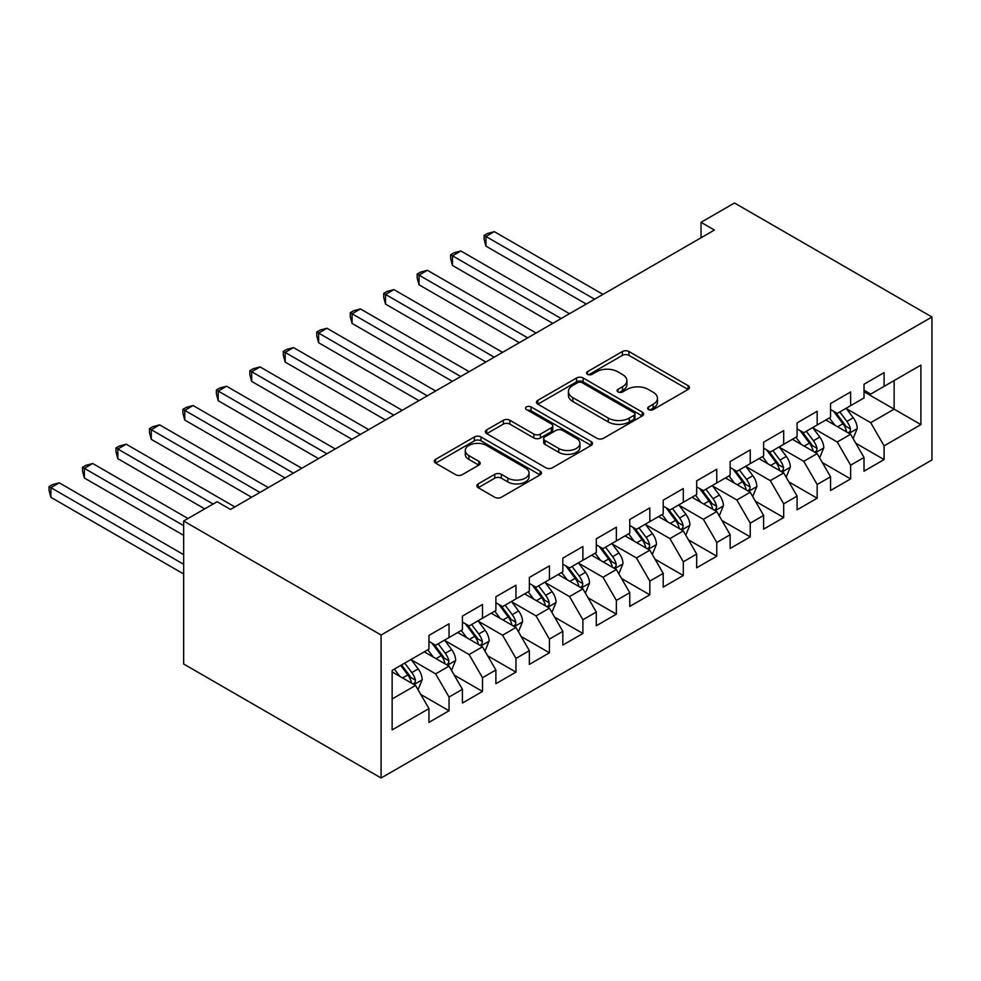 <?xml version="1.0" encoding="UTF-8"?>
<svg xmlns="http://www.w3.org/2000/svg" width="981" height="981" viewBox="0 0 981 981"><rect width="100%" height="100%" fill="white"/><g stroke="black" fill="none" stroke-linecap="round" stroke-linejoin="round"><path stroke-width="1.47" d="M648.588 409.604A3.25 1.876 0 0 0 653.187 409.604L688.086 389.445A4.647 2.685 0 0 0 689.447 387.556A4.647 2.685 0 0 0 688.086 385.656L628.956 351.517A4.647 2.685 0 0 0 622.395 351.517L587.484 371.664A3.25 1.876 0 0 0 586.54 373.001A3.25 1.876 0 0 0 587.484 374.325A3.25 1.876 0 0 0 592.083 374.325L596.607 371.713A14.862 8.584 0 0 1 617.625 371.713L622.555 374.558A14.862 8.584 0 0 1 626.908 380.628A14.862 8.584 0 0 1 622.555 386.698L618.042 389.31A3.25 1.876 0 0 0 617.086 390.634A3.25 1.876 0 0 0 618.042 391.959A3.25 1.876 0 0 0 622.641 391.959L627.153 389.359A14.862 8.584 0 0 1 648.171 389.359L653.101 392.204A14.862 8.584 0 0 1 657.454 398.261A14.862 8.584 0 0 1 653.101 404.331L648.588 406.943A3.25 1.876 0 0 0 647.632 408.268A3.25 1.876 0 0 0 648.588 409.604L648.588 406.943M478.176 483.891A4.647 2.685 0 0 0 476.827 485.791A4.647 2.685 0 0 0 478.176 487.692L494.767 497.269A4.647 2.685 0 0 0 501.34 497.269L540.102 474.89A4.647 2.685 0 0 0 541.463 472.989A4.647 2.685 0 0 0 540.102 471.088L480.972 436.95A4.647 2.685 0 0 0 474.399 436.95L435.638 459.329A4.647 2.685 0 0 0 434.276 461.229A4.647 2.685 0 0 0 435.638 463.13L455.675 474.694A4.647 2.685 0 0 0 462.247 474.694L478.838 465.117A4.647 2.685 0 0 0 480.2 463.228A4.647 2.685 0 0 0 478.838 461.328L468.906 455.589A12.422 7.174 0 0 1 465.264 450.512A12.422 7.174 0 0 1 472.928 443.89A12.422 7.174 0 0 1 486.478 445.448L525.399 467.912A12.422 7.174 0 0 1 529.041 472.989A12.422 7.174 0 0 1 521.377 479.623A12.422 7.174 0 0 1 507.827 478.066L501.34 474.314A4.647 2.685 0 0 0 494.767 474.314L478.176 483.891L478.176 487.692M183.655 521.021L381.094 635.026L381.094 778.007L183.655 664.002L183.655 521.021L217.12 501.708L230.498 509.433L714.426 230.044L701.035 222.319L701.035 237.77M701.035 222.319L734.499 202.993L931.95 316.998L381.094 635.026M596.926 438.286A4.647 2.685 0 0 0 603.499 438.286L642.261 415.907A4.647 2.685 0 0 0 643.622 414.007A4.647 2.685 0 0 0 642.261 412.106L583.131 377.979A4.647 2.685 0 0 0 576.57 377.979L537.809 400.358A4.647 2.685 0 0 0 536.448 402.247A4.647 2.685 0 0 0 537.809 404.147L596.926 438.286M527.766 410.303A3.25 1.876 0 0 1 531.064 410.757L531.064 406.894L591.187 441.597A4.647 2.685 0 0 1 592.549 443.498A4.647 2.685 0 0 1 591.187 445.399L552.426 467.778A4.647 2.685 0 0 1 545.853 467.778L486.723 433.639L486.723 429.85A4.647 2.685 0 0 0 485.362 431.738A4.647 2.685 0 0 0 486.723 433.639M486.723 429.85L503.314 420.26A4.647 2.685 0 0 1 509.887 420.26L533.86 434.117A4.647 2.685 0 0 0 540.433 434.117L551.432 427.753A4.647 2.685 0 0 0 552.793 425.864A4.647 2.685 0 0 0 551.432 423.964L526.466 409.555A3.25 1.876 0 0 1 525.522 408.219A3.25 1.876 0 0 1 527.52 406.49A3.25 1.876 0 0 1 531.064 406.894M381.094 778.007L931.95 459.979L931.95 316.998M864.016 391.762L894.132 409.163L894.132 380.567L920.901 365.104L884.089 386.355L884.089 372.633L864.016 384.233L864.016 397.955L850.625 405.68L850.625 391.959L830.551 403.559L830.551 417.268L817.161 425.006L817.161 411.284L797.087 422.872L797.087 436.594L783.696 444.319L783.696 430.598L763.61 442.198L763.61 455.92L750.232 463.645L750.232 449.923L730.146 461.511L730.146 475.233L716.768 482.959L716.768 469.249L696.682 480.837L696.682 494.559L683.303 502.284L683.303 488.563L663.217 500.163L663.217 513.885L649.827 521.61L649.827 507.888L629.753 519.476L629.753 533.198L616.362 540.923L616.362 527.214L596.289 538.802L596.289 552.524L582.898 560.249L582.898 546.527L562.824 558.128L562.824 571.837L549.434 579.575L549.434 565.853L529.36 577.441L529.36 591.163L515.969 598.888L515.969 585.179L495.883 596.767L495.883 610.489L482.505 618.214L482.505 604.492L462.419 616.093L462.419 629.802L449.04 637.54L449.04 623.818L428.955 635.406L428.955 649.128L392.142 670.379L392.142 729.889L428.955 708.638L415.564 685.449L392.142 671.924M920.901 365.104L920.901 424.614L884.089 445.865L870.711 422.676L846.444 408.672M855.812 443.265L884.089 459.586L884.089 445.865M884.089 459.586L864.016 471.174L864.016 457.465L850.625 465.19L837.247 442.002L812.979 427.998M822.348 462.578L850.625 478.912L850.625 465.19M850.625 478.912L830.551 490.5L830.551 476.778L817.161 484.516L803.77 461.328L779.515 447.311M788.883 481.904L817.161 498.225L817.161 484.516M817.161 498.225L797.087 509.826L797.087 496.104L783.696 503.829L770.306 480.641L746.051 466.637M755.419 501.23L783.696 517.551L783.696 503.829M783.696 517.551L763.61 529.139L763.61 515.43L750.232 523.155L736.841 499.967L712.574 485.963M721.955 520.543L750.232 536.877L750.232 523.155M750.232 536.877L730.146 548.465L730.146 534.743L716.768 542.481L703.377 519.292L679.11 505.276M688.49 539.869L716.768 556.19L716.768 542.481M716.768 556.19L696.682 567.791L696.682 554.069L683.303 561.794L669.913 538.606L645.645 524.602M655.014 559.195L683.303 575.516L683.303 561.794M683.303 575.516L663.217 587.104L663.217 573.395L649.827 581.12L636.448 557.931L612.181 543.928M621.549 578.508L649.827 594.842L649.827 581.12M649.827 594.842L629.753 606.43L629.753 592.708L616.362 600.433L602.984 577.257L578.716 563.241M588.085 597.834L616.362 614.155L616.362 600.433M616.362 614.155L596.289 625.755L596.289 612.034L582.898 619.759L569.507 596.571L545.252 582.567M554.621 617.147L582.898 633.481L582.898 619.759M582.898 633.481L562.824 645.069L562.824 631.359L549.434 639.085L536.043 615.896L511.788 601.893M521.156 636.473L549.434 652.806L549.434 639.085M549.434 652.806L529.36 664.395L529.36 650.673L515.969 658.398L502.579 635.222L478.323 621.206M487.692 655.798L515.969 672.12L515.969 658.398M515.969 672.12L495.883 683.72L495.883 669.998L482.505 677.724L469.114 654.535L444.847 640.532M454.228 675.112L482.505 691.446L482.505 677.724M482.505 691.446L462.419 703.034L462.419 689.312L449.04 697.05L435.65 673.861L411.382 659.857M420.763 694.438L449.04 710.759L449.04 697.05M449.04 710.759L428.955 722.359L428.955 708.638M428.955 641.402L435.65 645.265L449.04 637.54M392.142 698.975L415.564 685.449M462.419 622.077L469.114 625.939L482.505 618.214M435.65 673.861L449.04 666.136L424.27 651.838M462.419 689.312L449.04 666.136M495.883 602.763L502.579 606.626L515.969 598.888M469.114 654.535L482.505 646.81L457.735 632.512M495.883 669.998L482.505 646.81M529.36 583.437L536.043 587.3L549.434 579.575M502.579 635.222L515.969 627.484L491.199 613.186M529.36 650.673L515.969 627.484M562.824 564.112L569.507 567.974L582.898 560.249M536.043 615.896L549.434 608.171L524.663 593.873M562.824 631.359L549.434 608.171M596.289 544.798L602.984 548.661L616.362 540.923M569.507 596.571L582.898 588.845L558.14 574.547M596.289 612.034L582.898 588.845M629.753 525.473L636.448 529.335L649.827 521.61M602.984 577.257L616.362 569.52L591.604 555.221M629.753 592.708L616.362 569.52M663.217 506.147L669.913 510.01L683.303 502.284M636.448 557.931L649.827 550.206L625.069 535.908M663.217 573.395L649.827 550.206M696.682 486.834L703.377 490.696L716.768 482.959M669.913 538.606L683.303 530.88L658.533 516.582M696.682 554.069L683.303 530.88M730.146 467.508L736.841 471.37L750.232 463.645M703.377 519.292L716.768 511.555L691.997 497.257M730.146 534.743L716.768 511.555M763.61 448.182L770.306 452.045L783.696 444.319M736.841 499.967L750.232 492.241L725.462 477.943M763.61 515.43L750.232 492.241M797.087 428.869L803.77 432.731L817.161 425.006M770.306 480.641L783.696 472.916L758.926 458.618M797.087 496.104L783.696 472.916M830.551 409.543L837.247 413.406L850.625 405.68M803.77 461.328L817.161 453.602L792.39 439.304M830.551 476.778L817.161 453.602M864.016 390.217L870.711 394.08L884.089 386.355M837.247 442.002L850.625 434.276L825.867 419.978M864.016 457.465L850.625 434.276M870.711 422.676L894.132 409.163L920.901 424.614M649.888 410.058L653.101 408.194A14.862 8.584 0 0 0 657.454 402.136L657.454 398.261M626.908 380.628L626.908 384.491A14.862 8.584 0 0 1 622.555 390.561L619.342 392.425M688.024 389.482L628.956 355.38A4.647 2.685 0 0 0 622.395 355.38L588.784 374.779M642.199 415.944L583.131 381.842A4.647 2.685 0 0 0 576.57 381.842L537.87 404.184M634.057 415.331A3.25 1.876 0 0 0 635.001 414.007A3.25 1.876 0 0 0 634.057 412.682L582.15 382.713A3.25 1.876 0 0 0 577.551 382.713L572.794 385.459A14.862 8.584 0 0 0 568.428 391.529A14.862 8.584 0 0 0 572.794 397.599L608.269 418.09A14.862 8.584 0 0 0 629.287 418.09L634.057 415.331L634.057 419.194A3.25 1.876 0 0 0 635.001 417.869L635.001 414.007M568.428 391.529L568.428 395.404A14.862 8.584 0 0 0 572.794 401.462L572.794 397.599M634.057 419.194L629.287 421.953A14.862 8.584 0 0 1 608.269 421.953L572.794 401.462M486.784 433.676L503.314 424.135L503.314 420.26M552.793 425.864L552.793 429.727A4.647 2.685 0 0 1 551.432 431.628L540.433 437.98A4.647 2.685 0 0 1 533.86 437.98L509.887 424.135A4.647 2.685 0 0 0 503.314 424.135M531.064 410.757L591.126 445.435M558.741 448.476A12.422 7.174 0 0 0 572.291 450.034A12.422 7.174 0 0 0 579.955 443.4A12.422 7.174 0 0 0 576.313 438.335L562.604 430.414A4.647 2.685 0 0 0 556.031 430.414L545.031 436.766A4.647 2.685 0 0 0 543.67 438.666A4.647 2.685 0 0 0 545.031 440.555L558.741 448.476L558.741 452.339A12.422 7.174 0 0 0 572.291 453.896A12.422 7.174 0 0 0 579.955 447.262L579.955 443.4M543.67 438.666L543.67 442.529A4.647 2.685 0 0 0 545.031 444.418L545.031 440.555M558.741 452.339L545.031 444.418M529.041 472.989L529.041 476.852A12.422 7.174 0 0 1 521.377 483.486A12.422 7.174 0 0 1 507.827 481.929L501.34 478.176A4.647 2.685 0 0 0 494.767 478.176L478.25 487.729M465.264 450.512L465.264 454.375A12.422 7.174 0 0 0 468.906 459.451L468.906 455.589M478.777 465.153L468.906 459.451M540.04 474.927L480.972 440.825A4.647 2.685 0 0 0 474.399 440.825L435.699 463.167M853.102 438.568L857.247 428.439A12.545 7.247 -120 0 0 853.249 417.759L846.137 408.268M834.806 425.141L829.411 417.931M826.885 420.567L826.272 419.745M602.984 294.386L494.314 231.651L485.951 236.482L485.951 246.145L586.246 304.049M848.258 432.915L850.208 431.162L850.478 428.979A12.545 7.247 -120 0 0 846.897 421.425L839.785 411.934M835.726 412.535L844.506 424.258A6.389 3.691 60 0 1 845.671 426.195L850.478 428.979M833.519 411.26L842.875 423.743A12.545 7.247 60 0 1 846.468 431.297L846.713 432.02M485.951 246.145L484.111 239.278L484.111 235.415L594.609 299.217M484.111 235.415L487.459 233.49L494.314 231.651M819.638 457.882L823.782 447.765A12.545 7.247 -120 0 0 819.785 437.085L812.673 427.593M801.342 444.467L795.947 437.256M793.421 439.88L792.795 439.071M569.507 313.712L460.849 250.977L452.486 255.808L452.486 265.459L552.781 323.374M814.794 452.229L816.744 450.487L817.014 448.292A12.545 7.247 -120 0 0 813.421 440.751L806.321 431.26M802.262 431.848L811.042 443.571A6.389 3.691 60 0 1 812.194 445.521L817.014 448.292M800.055 430.585L809.411 443.069A12.545 7.247 60 0 1 813.004 450.61L813.249 451.346M452.486 265.459L450.647 258.604L450.647 254.741L561.144 318.543M450.647 254.741L453.995 252.804L460.849 250.977M786.173 477.207L790.318 467.079A12.545 7.247 -120 0 0 786.321 456.398L779.208 446.907M767.878 463.792L762.47 456.57M759.944 459.206L759.331 458.385M536.043 333.025L427.385 270.29L419.022 275.121L419.022 284.784L519.317 342.688M781.33 471.554L783.279 469.801L783.549 467.618A12.545 7.247 -120 0 0 779.956 460.077L772.856 450.586M768.797 451.174L777.577 462.897A6.389 3.691 60 0 1 778.73 464.835L783.549 467.618M766.59 449.899L775.946 462.394A12.545 7.247 60 0 1 779.539 469.936L779.785 470.659M419.022 284.784L417.17 277.93L417.17 274.067L527.68 337.856M417.17 274.067L420.518 272.129L427.385 270.29M752.709 496.533L756.854 486.404A12.545 7.247 -120 0 0 752.856 475.724L745.744 466.233M734.413 483.106L729.006 475.895M726.48 478.532L725.866 477.71M502.579 352.351L393.921 289.616L385.545 294.447L385.545 304.11L485.853 362.014M747.865 490.88L749.815 489.127L750.085 486.944A12.545 7.247 -120 0 0 746.492 479.39L739.38 469.899M735.321 470.5L744.113 482.223A6.389 3.691 60 0 1 745.266 484.16L750.085 486.944M733.126 469.225L742.482 481.708A12.545 7.247 60 0 1 746.063 489.261L746.32 489.985M385.545 304.11L383.706 297.243L383.706 293.38L494.216 357.182M383.706 293.38L387.054 291.455L393.921 289.616M719.245 515.847L723.389 505.73A12.545 7.247 -120 0 0 719.392 495.049L712.28 485.558M700.949 502.431L695.541 495.221M693.015 497.845L692.402 497.024M469.114 371.676L360.456 308.941L352.081 313.773L352.081 323.423L452.376 381.339M714.401 510.194L716.338 508.452L716.62 506.257A12.545 7.247 -120 0 0 713.028 498.716L705.915 489.225M701.856 489.813L710.636 501.536A6.389 3.691 60 0 1 711.801 503.474L716.62 506.257M699.649 488.538L709.018 501.033A12.545 7.247 60 0 1 712.598 508.575L712.856 509.298M352.081 323.423L350.242 316.569L350.242 312.706L460.751 376.508M350.242 312.706L353.589 310.769L360.456 308.941M685.78 535.172L689.925 525.043A12.545 7.247 -120 0 0 685.915 514.363L678.815 504.872M667.485 521.745L662.077 514.535M659.551 517.171L658.938 516.349M435.65 390.99L326.98 328.255L318.617 333.086L318.617 342.749L418.912 400.653M680.937 529.519L682.874 527.766L683.156 525.583A12.545 7.247 -120 0 0 679.563 518.042L672.451 508.55M668.392 509.139L677.172 520.862A6.389 3.691 60 0 1 678.337 522.799L683.156 525.583M666.185 507.864L675.541 520.359A12.545 7.247 60 0 1 679.134 527.901L679.392 528.624M318.617 342.749L316.777 335.894L316.777 332.032L427.287 395.821M316.777 332.032L320.125 330.094L326.98 328.255M652.304 554.498L656.461 544.369A12.545 7.247 -120 0 0 652.451 533.689L645.351 524.197M634.02 541.071L628.613 533.86M626.086 536.497L625.473 535.675M402.185 410.316L293.515 347.581L285.152 352.412L285.152 362.075L385.447 419.978M647.472 548.833L649.41 547.091L649.68 544.896A12.545 7.247 -120 0 0 646.099 537.355L638.987 527.864M634.928 528.465L643.708 540.175A6.389 3.691 60 0 1 644.873 542.125L649.68 544.896M632.72 527.189L642.077 539.673A12.545 7.247 60 0 1 645.67 547.226L645.927 547.95M285.152 362.075L283.313 355.208L283.313 351.345L393.81 415.147M283.313 351.345L286.66 349.42L293.515 347.581M618.839 573.811L622.996 563.695A12.545 7.247 -120 0 0 618.986 553.014L611.874 543.523M600.556 560.396L595.148 553.174M592.622 555.81L592.009 554.988M368.721 429.641L260.051 366.906L251.688 371.738L251.688 381.388L351.983 439.304M614.008 568.158L615.945 566.417L616.215 564.222A12.545 7.247 -120 0 0 612.635 556.681L605.522 547.19M601.463 547.778L610.243 559.501A6.389 3.691 60 0 1 611.408 561.439L616.215 564.222M599.256 546.503L608.612 558.998A12.545 7.247 60 0 1 612.205 566.54L612.463 567.263M251.688 381.388L249.848 374.534L249.848 370.671L360.346 434.473M249.848 370.671L253.196 368.733L260.051 366.906M585.375 593.137L589.52 583.008A12.545 7.247 -120 0 0 585.522 572.328L578.41 562.836M567.079 579.71L561.684 572.499M559.158 575.136L558.532 574.314M335.244 448.955L226.586 386.22L218.223 391.051L218.223 400.714L318.518 458.618M580.531 587.484L582.481 585.731L582.751 583.548A12.545 7.247 -120 0 0 579.158 576.006L572.058 566.515M567.999 567.104L576.779 578.827A6.389 3.691 60 0 1 577.944 580.764L582.751 583.548M565.792 565.829L575.148 578.324A12.545 7.247 60 0 1 578.741 585.865L578.986 586.589M218.223 400.714L216.384 393.859L216.384 389.997L326.881 453.786M216.384 389.997L219.732 388.059L226.586 386.22M551.911 612.463L556.055 602.334A12.545 7.247 -120 0 0 552.058 591.653L544.946 582.162M533.615 599.035L528.219 591.825M525.681 594.461L525.068 593.64M301.78 468.28L193.122 405.545L184.759 410.377L184.759 420.04L285.054 477.943M547.067 606.798L549.017 605.056L549.286 602.861A12.545 7.247 -120 0 0 545.694 595.32L538.594 585.829M534.535 586.43L543.315 598.14A6.389 3.691 60 0 1 544.467 600.09L549.286 602.861M532.327 585.154L541.684 597.637A12.545 7.247 60 0 1 545.277 605.191L545.522 605.915M184.759 420.04L182.92 413.173L182.92 409.31L293.417 473.112M182.92 409.31L186.255 407.385L193.122 405.545M518.446 631.776L522.591 621.647A12.545 7.247 -120 0 0 518.593 610.979L511.481 601.488M500.151 618.361L494.743 611.138M492.217 613.775L491.604 612.953M268.316 487.606L159.658 424.871L151.295 429.69L151.295 439.353L251.59 497.257M513.603 626.123L515.552 624.382L515.822 622.187A12.545 7.247 -120 0 0 512.229 614.646L505.117 605.154M501.07 605.743L509.85 617.466A6.389 3.691 60 0 1 511.003 619.403L515.822 622.187M498.863 604.468L508.219 616.963A12.545 7.247 60 0 1 511.8 624.505L512.057 625.228M151.295 439.353L149.443 432.498L149.443 428.636L259.953 492.437M149.443 428.636L152.791 426.698L159.658 424.871M484.982 651.102L489.127 640.973A12.545 7.247 -120 0 0 485.129 630.293L478.017 620.801M466.686 637.675L461.278 630.464M458.752 633.101L458.139 632.279M234.851 506.919L126.193 444.185L117.818 449.016L117.818 458.679L204.735 508.857M480.138 645.449L482.076 643.695L482.358 641.513A12.545 7.247 -120 0 0 478.765 633.971L471.653 624.48M467.594 625.069L476.374 636.792A6.389 3.691 60 0 1 477.539 638.729L482.358 641.513M465.386 623.793L474.755 636.289A12.545 7.247 60 0 1 478.336 643.83L478.593 644.554M117.818 458.679L115.979 451.824L115.979 447.949L213.098 504.026M115.979 447.949L119.326 446.024L126.193 444.185M451.518 670.415L455.662 660.299A12.545 7.247 -120 0 0 451.652 649.618L444.552 640.127M433.222 657L427.814 649.79M425.288 652.426L424.675 651.605M187.996 518.52L92.729 463.51L84.354 468.342L84.354 478.005L183.655 535.332M446.674 664.762L448.611 663.021L448.893 660.826A12.545 7.247 -120 0 0 445.3 653.285L438.188 643.794M434.129 644.394L442.909 656.105A6.389 3.691 60 0 1 444.074 658.055L448.893 660.826M431.922 643.119L441.278 655.602A12.545 7.247 60 0 1 444.871 663.144L445.129 663.879M84.354 478.005L82.514 471.138L82.514 467.275L183.655 525.669M82.514 467.275L85.862 465.35L92.729 463.51M418.041 689.741L422.198 679.612A12.545 7.247 -120 0 0 418.188 668.932L411.088 659.453M399.757 676.326L394.35 669.103M183.655 554.645L59.252 482.836L50.889 487.655L50.889 497.318L183.655 573.971M413.209 684.088L415.147 682.335L415.429 680.152A12.545 7.247 -120 0 0 411.836 672.61L404.724 663.119M401.585 664.934L409.445 675.431A6.389 3.691 60 0 1 410.61 677.368L415.429 680.152M400.714 665.437L407.814 674.928A12.545 7.247 60 0 1 411.407 682.469L411.664 683.193M50.889 497.318L49.05 490.463L49.05 486.601L183.655 564.308M49.05 486.601L52.398 484.663L59.252 482.836M653.101 408.194L653.101 404.331M618.042 391.959L618.042 389.31M622.555 390.561L622.555 386.698M587.484 374.325L587.484 371.664M622.395 355.38L622.395 351.517M628.956 355.38L628.956 351.517M688.086 389.445L688.086 385.656M537.809 404.147L537.809 400.358M576.57 381.842L576.57 377.979M583.131 381.842L583.131 377.979M642.261 415.907L642.261 412.106M608.269 421.953L608.269 418.09M629.287 421.953L629.287 418.09M509.887 424.135L509.887 420.26M533.86 437.98L533.86 434.117M540.433 437.98L540.433 434.117M551.432 431.628L551.432 427.753M591.187 445.399L591.187 441.597M494.767 478.176L494.767 474.314M501.34 478.176L501.34 474.314M507.827 481.929L507.827 478.066M478.838 465.117L478.838 461.328M435.638 463.13L435.638 459.329M474.399 440.825L474.399 436.95M480.972 440.825L480.972 436.95M540.102 474.89L540.102 471.088M849.056 433.369L857.173 428.685M846.897 421.425L853.249 417.759M837.639 426.772L842.875 423.743M815.591 452.682L823.709 447.998M813.421 440.751L819.785 437.085M804.175 446.097L809.411 443.069M782.127 472.008L790.232 467.324M779.956 460.077L786.321 456.398M770.698 465.411L775.946 462.394M748.662 491.334L756.768 486.65M746.492 479.39L752.856 475.724M737.234 484.737L742.482 481.708M715.186 510.647L723.304 505.963M713.028 498.716L719.392 495.049M703.769 504.062L709.018 501.033M681.721 529.973L689.839 525.289M679.563 518.042L685.915 514.363M670.305 523.376L675.541 520.359M648.257 549.299L656.375 544.614M646.099 537.355L652.451 533.689M636.841 542.701L642.077 539.673M614.793 568.612L622.91 563.928M612.635 556.681L618.986 553.014M603.376 562.027L608.612 558.998M581.328 587.938L589.446 583.254M579.158 576.006L585.522 572.328M569.912 581.341L575.148 578.324M547.864 607.264L555.982 602.579M545.694 595.32L552.058 591.653M536.448 600.666L541.684 597.637M514.4 626.577L522.505 621.893M512.229 614.646L518.593 610.979M502.971 619.992L508.219 616.963M480.923 645.903L489.041 641.218M478.765 633.971L485.129 630.293M469.507 639.305L474.755 636.289M447.459 665.228L455.576 660.544M445.3 653.285L451.652 649.618M436.042 658.631L441.278 655.602M413.994 684.542L422.112 679.858M411.836 672.61L418.188 668.932M402.578 677.957L407.814 674.928"/></g></svg>
